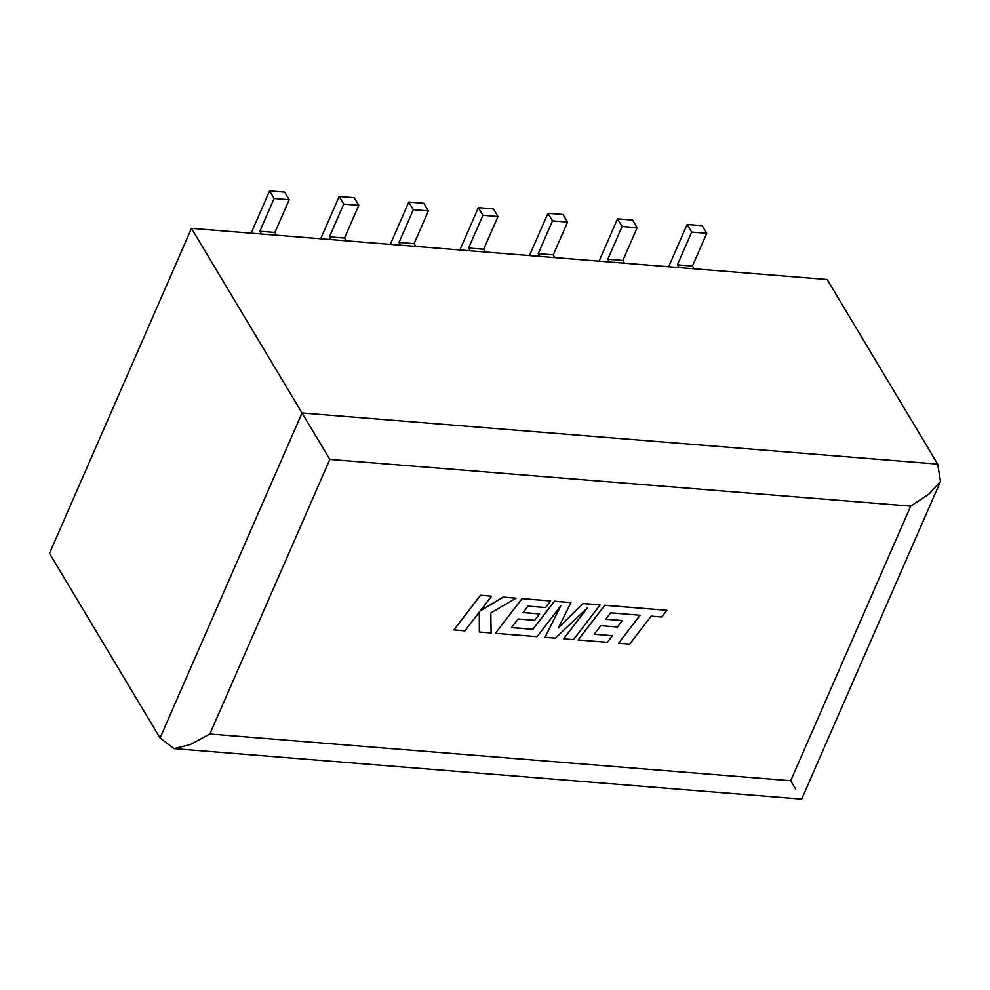 <?xml version="1.0" encoding="UTF-8"?>
<svg xmlns="http://www.w3.org/2000/svg" width="990" height="990" viewBox="0 0 990 990"><rect width="100%" height="100%" fill="white"/><g stroke="black" fill="none" stroke-linecap="round" stroke-linejoin="round"><path stroke-width="1.49" d="M790.713 780.739L910.689 506.125L929.177 493.886L940.5 481.412L937.691 464.112L827.145 279.502L191.491 228.381L49.5 553.361L160.058 737.971L173.98 748.613L190.328 744.529L209.855 734.011L790.713 780.739L795.712 789.104M160.058 737.971L302.037 412.979L191.491 228.381M937.691 464.112L302.037 412.979L329.831 459.41L209.855 734.011M485.323 252.004L483.677 249.257L497.982 216.513L493.428 208.902L478.356 207.69L459.88 249.963M470.25 250.792L468.604 248.044L483.677 249.257M468.604 248.044L482.91 215.3L497.982 216.513M482.91 215.3L478.356 207.69M554.907 257.61L553.261 254.863L567.579 222.106L563.013 214.496L547.953 213.283L529.477 255.556M539.847 256.398L538.201 253.65L553.261 254.863M538.201 253.65L552.507 220.894L567.579 222.106M552.507 220.894L547.953 213.283M624.504 263.204L622.859 260.457L637.164 227.7L632.61 220.089L617.537 218.877L599.074 261.162M609.432 261.991L607.786 259.244L622.859 260.457M607.786 259.244L622.104 226.5L637.164 227.7M622.104 226.5L617.537 218.877M694.101 268.797L692.455 266.05L706.761 233.306L702.207 225.695L687.134 224.483L668.658 266.756M679.029 267.597L677.383 264.837L692.455 266.05M677.383 264.837L691.688 232.093L706.761 233.306M691.688 232.093L687.134 224.483M415.726 246.411L414.08 243.664L428.385 210.907L423.831 203.297L408.759 202.084L390.295 244.369M400.653 245.198L399.007 242.451L414.08 243.664M399.007 242.451L413.325 209.694L428.385 210.907M413.325 209.694L408.759 202.084M346.129 240.817L344.483 238.07L358.801 205.314L354.234 197.703L339.174 196.49L320.698 238.763M331.068 239.605L329.423 236.858L344.483 238.07M329.423 236.858L343.728 204.101L358.801 205.314M343.728 204.101L339.174 196.49M276.544 235.212L274.898 232.464L289.204 199.72L284.65 192.11L269.577 190.897L251.101 233.17M261.471 233.999L259.826 231.252L274.898 232.464M259.826 231.252L274.131 198.507L289.204 199.72M274.131 198.507L269.577 190.897M618.626 643.228L629.64 644.119L651.148 616.151L661.728 616.993L666.876 610.31L604.803 605.311L578.148 639.973L607.365 642.324L612.402 635.729L594.21 634.256L600.806 625.643L617.401 626.979L622.314 620.569L605.719 619.233L610.706 612.798L640.134 615.26L618.626 643.228L640.01 615.248M666.876 610.31L604.754 605.212L578.148 639.973M612.402 635.729L594.272 634.169M622.314 620.569L605.781 619.158M479.346 632.028L491.102 632.969L490.842 612.971L515.988 598.17L503.267 597.143L480.2 610.979L491.56 596.203L480.484 595.225L453.841 629.888L464.892 630.865L479.346 612.043L479.346 632.028L479.296 612.117M480.546 595.312L453.903 629.974M515.988 598.17L503.205 597.044L480.385 610.743M491.56 596.203L480.484 595.225M600.15 604.939L583.184 603.578L558.385 627.87L570.97 602.588L554.499 601.264L532.929 629.331L511.496 627.611L518.092 618.998L534.687 620.322L539.6 613.924L523.005 612.587L527.979 606.14L545.601 607.551L550.65 600.955L522.077 598.653L495.421 633.315L537.075 636.669L560.798 605.806L545.032 637.312L555.341 638.142L587.503 607.798L563.669 638.81L573.495 639.602L600.15 604.939L583.135 603.479L558.533 627.573M570.97 602.588L554.45 601.165L532.868 629.232L511.558 627.524M539.6 613.924L523.067 612.501M550.65 600.955L522.027 598.566L495.421 633.315M560.489 606.202L545.032 637.312M587.021 608.244L563.669 638.81M910.689 506.125L329.831 459.41M173.98 748.613L801.69 799.103L940.488 481.412"/></g></svg>
